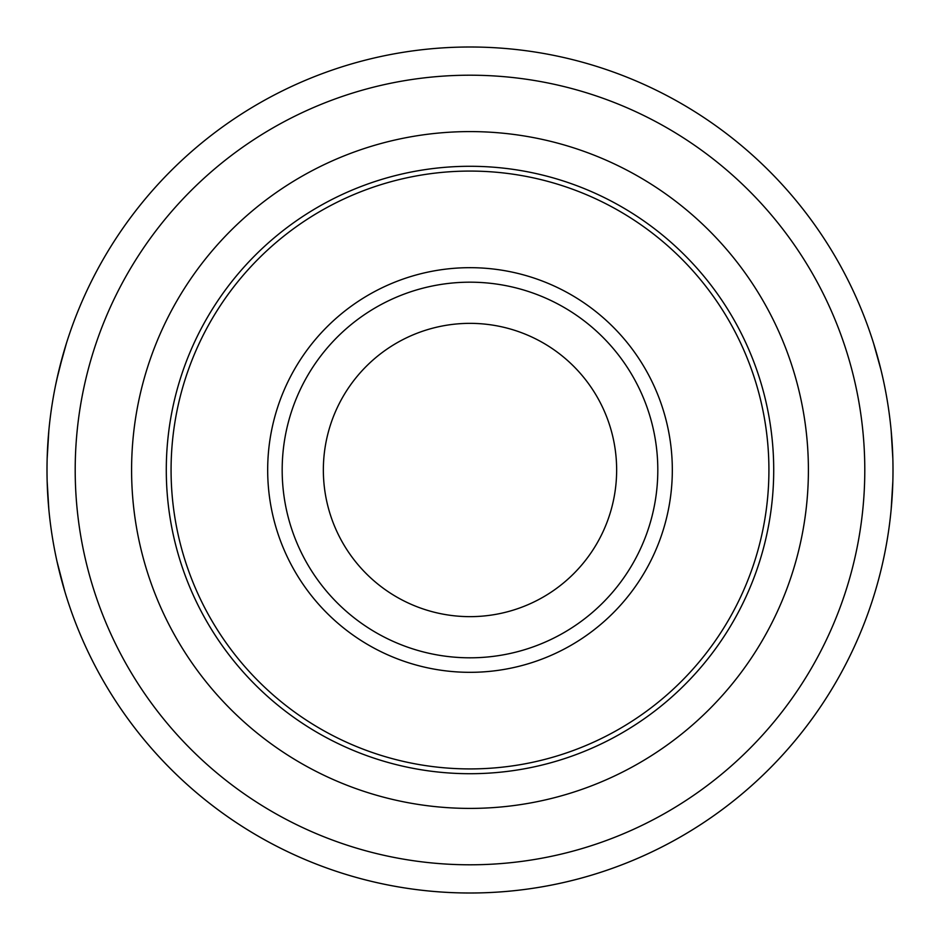 <?xml version="1.0" encoding="UTF-8"?>
<svg xmlns="http://www.w3.org/2000/svg" width="940" height="940" viewBox="0 0 940 940"><rect width="100%" height="100%" fill="white"/><g stroke="black" fill="none" stroke-linecap="round" stroke-linejoin="round"><path stroke-width="1.41" d="M881.05 569.851L881.438 568.218M880.228 573.153L878.83 578.57M57.023 561.509L64.966 591.977M873.519 596.9A423 423 0 0 1 66.481 596.9L66.446 596.783M873.554 343.218L881.05 370.149M883.013 378.632L881.438 371.782M880.228 366.847L878.301 359.468M876.527 353.099L875.034 348.023M56.788 379.537L63.474 353.099M883.013 561.368L884.458 554.6L883.013 561.368M56.988 561.368L58.562 568.218L56.988 561.368M59.772 573.153L61.171 578.57L59.772 573.153M66.481 343.1L58.95 370.149M55.542 385.4L58.562 371.782L55.542 385.4M64.966 348.023L61.699 359.468M876.527 586.901L875.034 591.977M891.155 430.52L892.847 458.72L891.155 430.52M891.155 509.48L892.847 481.28L891.155 509.48M47.153 458.72L48.845 430.52L47.153 458.72A423 423 0 0 0 47.153 481.28L48.845 509.48L47.153 481.28M808.4 470A338.4 338.4 0 0 1 300.8 763.068A338.4 338.4 0 0 1 300.8 176.932A338.4 338.4 0 0 1 808.4 470M773.714 470A303.714 303.714 0 0 1 318.143 733.024A303.714 303.714 0 0 1 318.143 206.976A303.714 303.714 0 0 1 773.714 470M768.92 470A298.92 298.92 0 0 1 320.54 728.876A298.92 298.92 0 0 1 320.54 211.124A298.92 298.92 0 0 1 768.92 470M893 470A423 423 0 0 1 470 893A423 423 0 0 1 47 470A423 423 0 0 1 470 47A423 423 0 0 1 893 470A423 423 0 0 1 470 893A423 423 0 0 1 47 470A423 423 0 0 1 470 47A423 423 0 0 1 893 470M366.306 573.694A146.64 146.64 0 0 0 611.646 507.953A146.64 146.64 0 0 0 432.048 328.354A146.64 146.64 0 0 0 366.306 573.694M75.2 470A394.8 394.8 0 0 0 667.4 811.902A394.8 394.8 0 0 0 667.4 128.099A394.8 394.8 0 0 0 75.2 470M267.677 470A202.323 202.323 0 0 1 470 267.677A202.323 202.323 0 0 1 672.323 470A202.323 202.323 0 0 1 470 672.323A202.323 202.323 0 0 1 267.677 470M282.176 470A187.824 187.824 0 0 0 563.906 632.655A187.824 187.824 0 0 0 563.906 307.345A187.824 187.824 0 0 0 282.176 470"/></g></svg>
